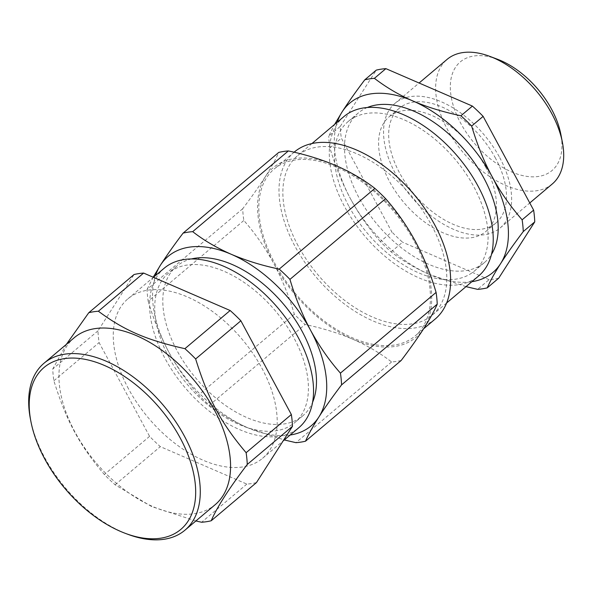 <?xml version="1.0" encoding="UTF-8"?>
<svg xmlns="http://www.w3.org/2000/svg" width="592" height="592" viewBox="0 0 592 592"><rect width="100%" height="100%" fill="white"/><g stroke="black" fill="none" stroke-linecap="round" stroke-linejoin="round"><path stroke-width="0.44" stroke-dasharray="2.96 2.22" d="M256.44 482.606A123.92 72.661 49.8 0 1 246.842 484.086L160.321 446.634A123.92 72.661 49.8 0 1 149.584 436.356L99.101 342.605A123.92 72.661 49.8 0 1 97.976 330.847L134.014 274.547M128.516 388.84A104.355 61.191 49.8 0 1 127.931 298.819A104.355 61.191 49.8 0 1 241.995 339.112A104.355 61.191 49.8 0 1 262.522 458.334A104.355 61.191 49.8 0 1 128.516 388.84M30.429 419.018A109.246 64.062 -130.2 0 0 44.629 457.461A109.246 64.062 -130.2 0 0 127.635 534.221M74.303 337.669A109.246 64.062 -130.2 0 0 95.793 462.47A109.246 64.062 -130.2 0 0 215.207 504.658M195.885 520.96L151.641 506.56L115.092 484.796A123.92 72.661 49.8 0 1 104.355 474.518C79.358 445.021 66.341 420.845 53.879 380.767A123.92 72.661 49.8 0 1 52.747 369.008L66.385 344.344M246.842 484.086L201.613 522.248M97.976 330.847L52.747 369.008M53.879 380.767L99.101 342.605M149.584 436.356L104.355 474.518M115.092 484.796L160.321 446.634M435.268 318.97A109.246 64.062 49.8 0 1 315.854 276.79A109.246 64.062 49.8 0 1 294.365 151.989M298.102 245.747A104.355 61.191 49.8 0 1 297.517 155.726A104.355 61.191 49.8 0 1 411.581 196.019A104.355 61.191 49.8 0 1 432.116 315.233A104.355 61.191 49.8 0 1 298.102 245.747M423.865 328.39A110.874 65.016 -130.2 0 0 415.51 241.61A110.874 65.016 -130.2 0 0 336.278 165.73A110.874 65.016 -130.2 0 0 265.394 176.638A110.874 65.016 -130.2 0 0 273.741 263.425A110.874 65.016 -130.2 0 0 352.98 339.297A110.874 65.016 -130.2 0 0 423.865 328.39M414.467 241.765A109.246 64.062 49.8 0 1 415.081 336.004A109.246 64.062 49.8 0 1 295.667 293.824A109.246 64.062 49.8 0 1 274.177 169.023A109.246 64.062 49.8 0 1 414.467 241.765M401.176 360.476A123.92 72.661 49.8 0 1 391.578 361.956C380.56 353.357 367.691 345.802 352.98 339.297C338.047 332.978 322.07 328.042 305.058 324.512A123.92 72.661 49.8 0 1 294.32 314.234C289.14 296.511 282.28 279.572 273.741 263.425C264.987 247.449 255.019 233.137 243.837 220.483A123.92 72.661 49.8 0 1 242.713 208.724C251.548 197.069 259.111 186.376 265.394 176.638C271.462 167.077 275.909 159.004 278.751 152.418M242.713 208.724L147.053 289.436A123.92 72.661 -130.2 0 0 148.185 301.195L243.837 220.483M153.202 277.211L147.053 289.436M294.32 314.234L198.66 394.945A123.92 72.661 -130.2 0 0 209.398 405.224L305.058 324.512M391.578 361.956L295.919 442.668M209.398 405.224C220.409 413.823 233.278 421.378 247.996 427.883L284.301 439.96M290.147 435.024A110.874 65.016 49.8 0 1 247.996 427.883A110.874 65.016 49.8 0 1 168.757 352.003C177.519 367.98 187.486 382.291 198.66 394.945M148.185 301.195C153.358 318.918 160.217 335.849 168.757 352.003A110.874 65.016 49.8 0 1 155.555 275.509M191.475 258.933A97.828 57.365 -130.2 0 0 176.557 266.326A97.828 57.365 -130.2 0 0 177.097 350.723A97.828 57.365 -130.2 0 0 302.734 415.865A97.828 57.365 -130.2 0 0 312.532 402.405M164.273 268.154A104.355 61.191 -130.2 0 0 164.857 358.175A104.355 61.191 -130.2 0 0 298.864 427.668M169.023 357.538A97.828 57.365 49.8 0 1 168.476 273.141A97.828 57.365 49.8 0 1 275.413 310.918A97.828 57.365 49.8 0 1 294.661 422.681A97.828 57.365 49.8 0 1 169.023 357.538M466 286.639L429.696 274.562A110.874 65.016 -130.2 0 0 471.854 281.703M380.367 241.632C368.342 227.765 358.375 213.453 350.464 198.69A110.874 65.016 -130.2 0 0 429.696 274.562C416.065 268.701 403.196 261.146 391.097 251.911A123.92 72.661 49.8 0 1 380.367 241.632L391.852 231.938L341.369 138.188A123.92 72.661 49.8 0 1 340.245 126.429L328.752 136.123L334.598 124.431M337.255 122.196A110.874 65.016 -130.2 0 0 350.464 198.69C342.494 183.964 335.642 167.033 329.885 147.882A123.92 72.661 49.8 0 1 328.752 136.123M498.708 278.181A123.92 72.661 49.8 0 1 489.11 279.661L477.618 289.355M497.569 59.289A71.092 41.684 -130.2 0 0 451.119 96.363A71.092 41.684 -130.2 0 0 516.468 173.811A71.092 41.684 -130.2 0 0 560.831 134.258M552.255 183.994A81.526 47.804 49.8 0 1 463.144 152.514A81.526 47.804 49.8 0 1 447.101 59.378M499.715 157.613A81.526 47.804 49.8 0 1 500.166 227.942A81.526 47.804 49.8 0 1 411.055 196.463A81.526 47.804 49.8 0 1 395.019 103.326A81.526 47.804 49.8 0 1 499.715 157.613M343.952 116.543A104.355 61.191 -130.2 0 0 344.537 206.564A104.355 61.191 -130.2 0 0 478.551 276.05M495.541 158.256A75.006 43.978 -130.2 0 0 399.223 108.314A75.006 43.978 -130.2 0 0 413.978 193.998A75.006 43.978 -130.2 0 0 495.963 222.962A75.006 43.978 -130.2 0 0 495.541 158.256M485.447 166.774A75.006 43.978 49.8 0 1 485.869 231.479A75.006 43.978 49.8 0 1 403.885 202.516A75.006 43.978 49.8 0 1 389.129 116.831A75.006 43.978 49.8 0 1 485.447 166.774M348.703 205.92A97.828 57.365 49.8 0 1 348.163 121.53A97.828 57.365 49.8 0 1 455.093 159.3A97.828 57.365 49.8 0 1 474.34 271.069A97.828 57.365 49.8 0 1 348.703 205.92M367.403 107.478A97.828 57.365 -130.2 0 0 358.256 113.013A97.828 57.365 -130.2 0 0 358.804 197.402A97.828 57.365 -130.2 0 0 484.434 262.552A97.828 57.365 -130.2 0 0 491.427 254.464M391.097 251.911L402.59 242.217A123.92 72.661 49.8 0 1 391.852 231.938M329.885 147.882L341.369 138.188M340.245 126.429L376.283 70.122M489.11 279.661L402.59 242.217M294.083 152.225L274.177 169.023M423.576 328.834L415.081 336.004M262.522 458.334L283.087 440.981M127.931 298.819L153.424 277.308M176.557 266.326L168.476 273.141M302.734 415.865L294.661 422.681M500.166 227.942L529.766 202.967M395.019 103.326L419.092 83.013M312.006 143.501L297.517 155.726M446.597 303.008L432.116 315.233M485.869 231.479L495.963 222.962M389.129 116.831L399.223 108.314M358.256 113.013L348.163 121.53M484.434 262.552L474.34 271.069"/><path stroke-width="0.89" d="M66.385 344.344L88.785 312.709L134.014 274.547A123.92 72.661 49.8 0 1 143.619 273.067L230.14 310.511A123.92 72.661 49.8 0 1 240.87 320.79L291.353 414.541A123.92 72.661 49.8 0 1 292.485 426.299L256.44 482.606L211.211 520.768A123.92 72.661 49.8 0 1 201.613 522.248L195.885 520.96M44.696 458.844A105.983 62.145 49.8 0 1 30.917 421.548A105.983 62.145 49.8 0 1 97.051 362.578A105.983 62.145 49.8 0 1 194.479 478.04A105.983 62.145 49.8 0 1 125.223 533.318A105.983 62.145 49.8 0 1 44.696 458.844M125.223 533.318L127.635 534.221A109.246 64.062 -130.2 0 0 184.919 530.21A109.246 64.062 -130.2 0 0 174.758 420.298A109.246 64.062 -130.2 0 0 64.646 354.186A109.246 64.062 -130.2 0 0 44.023 363.222A109.246 64.062 -130.2 0 0 30.429 419.018L30.917 421.548M184.919 530.21L215.207 504.658A109.246 64.062 -130.2 0 0 205.047 394.746A109.246 64.062 -130.2 0 0 94.935 328.634A109.246 64.062 -130.2 0 0 74.303 337.669L44.023 363.222M88.785 312.709A123.92 72.661 49.8 0 1 93.484 311.777A123.92 72.661 49.8 0 1 98.39 311.229C124.231 330.41 146.535 340.067 184.911 348.673A123.92 72.661 49.8 0 1 195.641 358.952C208.11 399.03 221.127 423.206 246.124 452.702A123.92 72.661 49.8 0 1 247.256 464.461C228.978 488.518 216.961 507.285 211.211 520.768M184.911 348.673L230.14 310.511M143.619 273.067L98.39 311.229M240.87 320.79L195.641 358.952M246.124 452.702L291.353 414.541M292.485 426.299L247.256 464.461M294.083 152.225L294.365 151.989A109.246 64.062 49.8 0 1 434.661 224.731A109.246 64.062 49.8 0 1 435.268 318.97L423.576 328.834M437.222 304.177C434.38 310.763 429.933 318.836 423.865 328.39C417.582 338.128 410.019 348.821 401.176 360.476L305.516 441.195C308.358 434.602 312.813 426.529 318.881 416.975C325.163 407.237 332.719 396.544 341.562 384.889A123.92 72.661 -130.2 0 0 340.43 373.13C329.248 360.476 319.28 346.165 310.526 330.188C301.987 314.034 295.127 297.103 289.947 279.38A123.92 72.661 -130.2 0 0 279.217 269.101C262.197 265.564 246.22 260.635 231.294 254.308C216.576 247.804 203.715 240.256 192.696 231.657A123.92 72.661 -130.2 0 0 183.091 233.13L278.751 152.418A123.92 72.661 49.8 0 1 288.356 150.938C305.368 154.475 321.345 159.403 336.278 165.73C350.989 172.235 363.858 179.79 374.877 188.389A123.92 72.661 49.8 0 1 385.607 198.668C396.788 211.322 406.756 225.633 415.51 241.61C424.05 257.757 430.909 274.695 436.089 292.418A123.92 72.661 49.8 0 1 437.222 304.177L341.562 384.889M385.607 198.668L289.947 279.38M340.43 373.13L436.089 292.418M288.356 150.938L192.696 231.657M183.091 233.13C174.255 244.785 166.692 255.485 160.41 265.216L153.202 277.211M284.301 439.96L295.919 442.668A123.92 72.661 -130.2 0 0 305.516 441.195M155.555 275.509A110.874 65.016 49.8 0 1 160.41 265.216A110.874 65.016 49.8 0 1 231.294 254.308A110.874 65.016 49.8 0 1 310.526 330.188A110.874 65.016 49.8 0 1 318.881 416.975A110.874 65.016 49.8 0 1 290.147 435.024M312.532 402.405A97.828 57.365 -130.2 0 0 283.487 304.103A97.828 57.365 -130.2 0 0 191.475 258.933M279.217 269.101L374.877 188.389M283.087 440.981L298.864 427.668A104.355 61.191 -130.2 0 0 278.336 308.454A104.355 61.191 -130.2 0 0 164.273 268.154L153.424 277.308M471.854 281.703A110.874 65.016 -130.2 0 0 500.58 263.655C494.89 272.535 490.435 280.608 487.223 287.875A123.92 72.661 49.8 0 1 477.618 289.355L466 286.639M492.226 176.875C500.144 191.638 510.112 205.949 522.129 219.817A123.92 72.661 49.8 0 1 523.261 231.568C513.782 244.126 506.219 254.826 500.58 263.655A110.874 65.016 -130.2 0 0 492.226 176.875A110.874 65.016 -130.2 0 0 412.994 100.995C426.573 106.908 442.55 111.836 460.916 115.78A123.92 72.661 49.8 0 1 471.654 126.066C477.404 145.218 484.263 162.149 492.226 176.875M334.598 124.431L342.109 111.903A110.874 65.016 -130.2 0 0 337.255 122.196M342.109 111.903C347.756 103.067 355.311 92.374 364.79 79.816A123.92 72.661 49.8 0 1 374.396 78.336C386.495 87.579 399.363 95.127 412.994 100.995A110.874 65.016 -130.2 0 0 342.109 111.903M364.79 79.816L376.283 70.122A123.92 72.661 49.8 0 1 385.888 68.642L374.396 78.336M460.916 115.78L472.409 106.086A123.92 72.661 49.8 0 1 483.139 116.372L471.654 126.066M385.888 68.642L472.409 106.086M522.129 219.817L533.621 210.123A123.92 72.661 49.8 0 1 534.754 221.874L523.261 231.568M483.139 116.372L533.621 210.123M487.223 287.875L498.708 278.181L534.754 221.874M562.4 142.354L560.831 134.258A71.092 41.684 -130.2 0 0 551.589 109.239A71.092 41.684 -130.2 0 0 497.569 59.289L489.85 56.381A81.526 47.804 49.8 0 1 551.803 113.664A81.526 47.804 49.8 0 1 562.4 142.354A81.526 47.804 49.8 0 1 552.255 183.994L529.766 202.967M419.092 83.013L447.101 59.378A81.526 47.804 49.8 0 1 489.85 56.381M446.597 303.008L478.551 276.05A104.355 61.191 -130.2 0 0 458.016 156.836A104.355 61.191 -130.2 0 0 343.952 116.543L312.006 143.501M491.427 254.464A97.828 57.365 -130.2 0 0 465.186 150.782A97.828 57.365 -130.2 0 0 367.403 107.478"/></g></svg>
